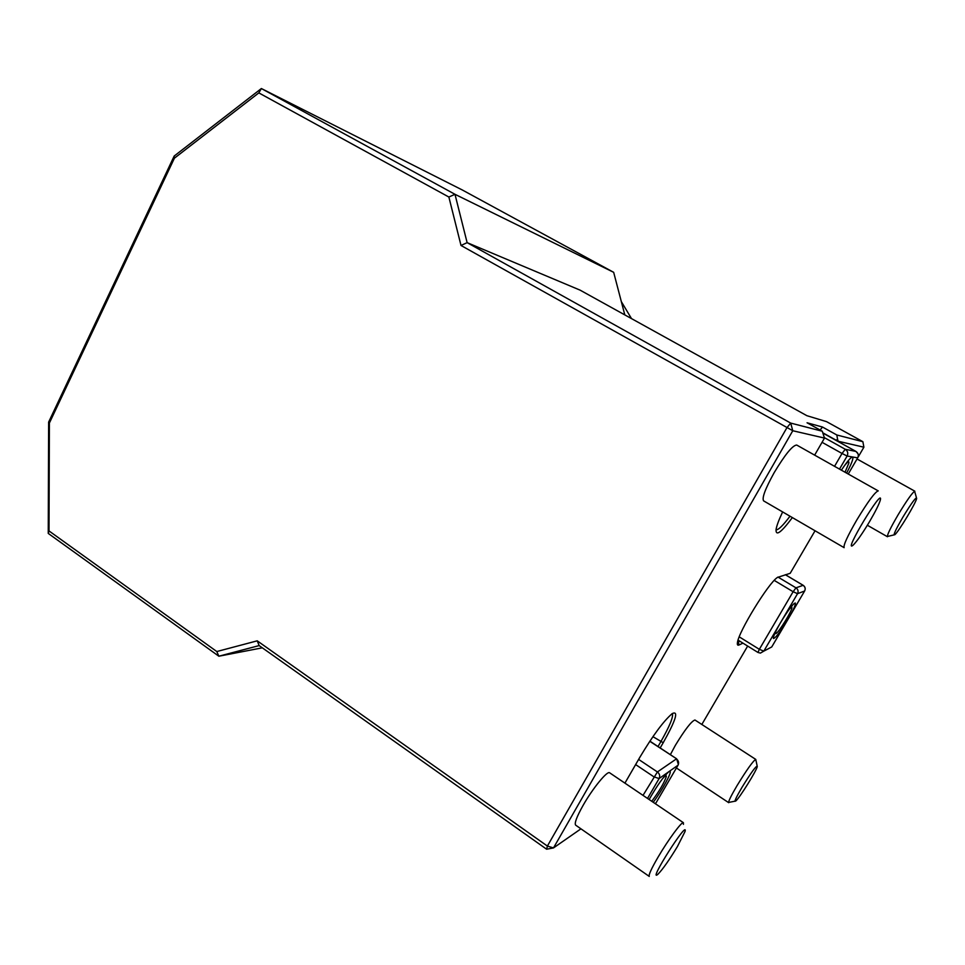 <?xml version="1.0" encoding="UTF-8"?>
<svg xmlns="http://www.w3.org/2000/svg" width="965" height="965" viewBox="0 0 965 965"><rect width="100%" height="100%" fill="white"/><g stroke="black" fill="none" stroke-linecap="round" stroke-linejoin="round"><path stroke-width="1.45" d="M856.811 519.954C847.427 536.226 843.205 545.466 844.134 547.674L763.629 500.883C761.747 498.157 765.269 488.748 774.183 472.645C785.052 454.539 792.554 445.335 796.692 445.034L878.234 490.895C875.122 491.824 867.981 501.51 856.811 519.954M869.525 521.667C875.472 511.486 879.079 504.273 880.333 500.027C883.831 485.359 841.709 555.466 853.301 544.996C857.089 541.148 862.493 533.38 869.525 521.667M546.648 849.224L259.151 645.585L218.85 656.212L48.25 533.416L48.636 422.103L49.384 423.044L49.01 530.931L216.799 651.544L257.221 640.832L547.384 846.064L546.648 849.224L553.488 847.921L580.942 828.839M48.636 422.103L174.183 156.053L261.37 88.539L454.985 194.303L467.12 242.637L790.697 423.092L786.873 427.76L547.384 846.064L553.488 847.921L792.772 430.74L461.017 245.484L448.87 197.029L258.825 92.893L174.4 158.2L49.384 423.044M822.264 431.222L790.697 423.092L792.772 430.74L824.496 438.086L822.264 431.222L807.054 422.779L822.494 427.037L836.824 434.986L862.879 441.693L826.583 421.657L806.873 415.686L580.134 290.163L467.12 242.637L461.017 245.484M258.825 92.893L261.37 88.539L462.223 189.936L613.668 272.323L454.985 194.303L448.87 197.029M624.801 314.892L613.668 272.323M262.323 647.829L218.85 656.212L216.799 651.544M49.01 530.931L48.25 533.416M174.183 156.053L174.4 158.2M658.021 746.524L660.748 741.832C669.65 726.211 673.534 716.754 672.388 713.485M624.91 783.134L639.855 757.272C652.955 735.378 663.739 720.819 672.207 713.618C678.877 710.397 675.886 720.095 663.22 742.712L660.181 747.947M814.641 455.13L824.496 438.086M776.017 529.821C778.357 530.062 783.013 525.527 789.985 516.215M792.361 517.59C781.18 532.559 775.739 536.552 776.053 529.568C776.656 525.792 778.839 519.918 782.627 511.933M857.921 457.434L863.892 447.205L838.235 441.258L837.632 439.63L835.835 440.04L822.868 432.839M863.892 447.205L862.879 441.693M837.632 439.63L836.824 434.986M742.953 643.148L739.057 644.97C737.67 645.609 737.127 644.861 737.429 642.75C738.141 632.521 768.381 583.113 777.404 577.444L790.19 573.307L815.051 530.774M737.513 642.268L739.974 641.303M701.832 724.462L747.658 646.067M820.105 430.028L822.494 427.037M257.221 640.832L259.151 645.585M631.508 318.607L621.327 301.611M903.131 516.757C895.556 529.809 892.794 535.792 894.857 534.694C898.668 531.643 915.809 503.199 916.666 498.495C916.388 496.408 911.877 502.488 903.131 516.757M857.041 458.99L914.856 491.209C912.709 492.09 907.197 499.822 898.343 514.405C890.635 527.602 887.004 535.044 887.45 536.745L867.366 525.25M741.856 787.573C735.921 797.741 733.883 802.241 735.752 801.034C739.419 798.164 756.5 770.794 757.296 766.524C756.572 765.064 751.421 772.072 741.856 787.573M757.127 765.812L755.764 759.407C753.038 760.963 746.753 769.768 736.922 785.836C730.951 796.004 728.225 801.625 728.72 802.687L676.417 767.983M755.764 759.407L694.957 720.011C691.543 721.06 685.005 729.504 675.355 745.342L670.361 754.678M609.699 772.844L609.603 772.772C607.299 770.577 592.812 788.236 583.21 805.172C576.684 816.812 574.187 823.483 575.707 825.184L649.204 876.377M683.437 824.363L683.401 822.699C682.026 821.106 668.214 839.767 658.202 856.896C651.375 868.657 648.396 875.159 649.276 876.425M677.418 846.546L685.041 831.504C688.552 818.38 647.105 883.675 657.889 874.302C662.678 869.393 669.191 860.141 677.418 846.546M789.491 608.915L791.517 607.033L791.951 607.769C791.553 611.569 779.563 631.158 776.27 633.366C775.136 634.186 775.088 633.305 776.137 630.688M739.238 636.852L759.346 649.312L793.121 591.726L797.548 593.68L763.81 651.134L771.735 646.96L788.128 619.084C780.757 631.243 775.884 637.72 773.52 638.528C772.844 637.25 775.209 631.918 780.613 622.522C788.067 610.23 792.965 603.728 795.269 602.992C795.908 604.355 793.532 609.723 788.128 619.084L804.701 590.882M844.134 466.107C847.572 461.716 849.152 460.679 848.898 462.983L845.038 472.223M841.396 470.172C847.089 461.584 850.804 457.181 852.541 456.976L852.674 457.012C853.615 458.327 851.588 463.683 846.595 473.103M662.352 778.924C665.235 775.558 666.525 774.835 666.248 776.753C663.956 783.291 659.119 791.469 651.737 801.276M649.131 799.515C656.912 785.86 663.474 776.596 668.793 771.735L669.987 771.337C672.207 771.867 662.026 790.6 653.233 802.289M652.919 736.669L663.22 742.712M739.057 644.97L738.297 642.063M759.346 649.312L763.81 651.134L760.42 653.1L757.971 652.461L759.346 649.312M777.971 577.058L795.98 587.842L793.121 591.726L774.232 580.399M785.341 574.718L803.109 585.321L795.98 587.842C798.091 589.398 798.61 591.34 797.548 593.68L804.641 591.002C805.678 588.734 805.172 586.841 803.109 585.321L803.23 585.393M848.247 474.032L857.716 457.82M855.967 451.451L822.976 433.116L855.943 451.427L858.018 453.803M834.544 466.324L842.035 453.466L847.125 456.035L857.692 457.868C858.898 455.227 858.307 453.08 855.919 451.427L845.256 449.268C847.765 451.005 848.38 453.26 847.125 456.035L839.502 469.111M822.047 442.308L842.035 453.466L845.256 449.268L824.424 437.676M638.625 759.407L657.406 771.952L676.417 758.9C678.6 760.661 679.143 762.76 678.033 765.209L659.095 778.574L653.848 776.777L635.633 764.582M643.016 795.377L657.406 771.952C659.686 773.809 660.253 776.017 659.095 778.574L647.527 798.429M655.066 803.531L656.091 802.759L655.319 803.7M678.371 764.485L676.646 758.828L649.783 741.289M678.202 764.907L656.26 802.458M916.448 497.687L914.892 492.234M894.012 534.899L888.391 536.263M734.968 801.191L729.588 802.253M609.603 772.772L683.401 822.699M791.746 606.985L791.553 606.249M775.438 633.559L774.714 633.716M804.701 590.845C805.678 588.614 805.184 586.768 803.194 585.321L785.389 574.706M738.08 640.121L757.971 652.461M848.561 461.753L848.247 460.655M666.007 775.691L665.79 774.666M649.891 741.144L676.646 758.828"/></g></svg>
